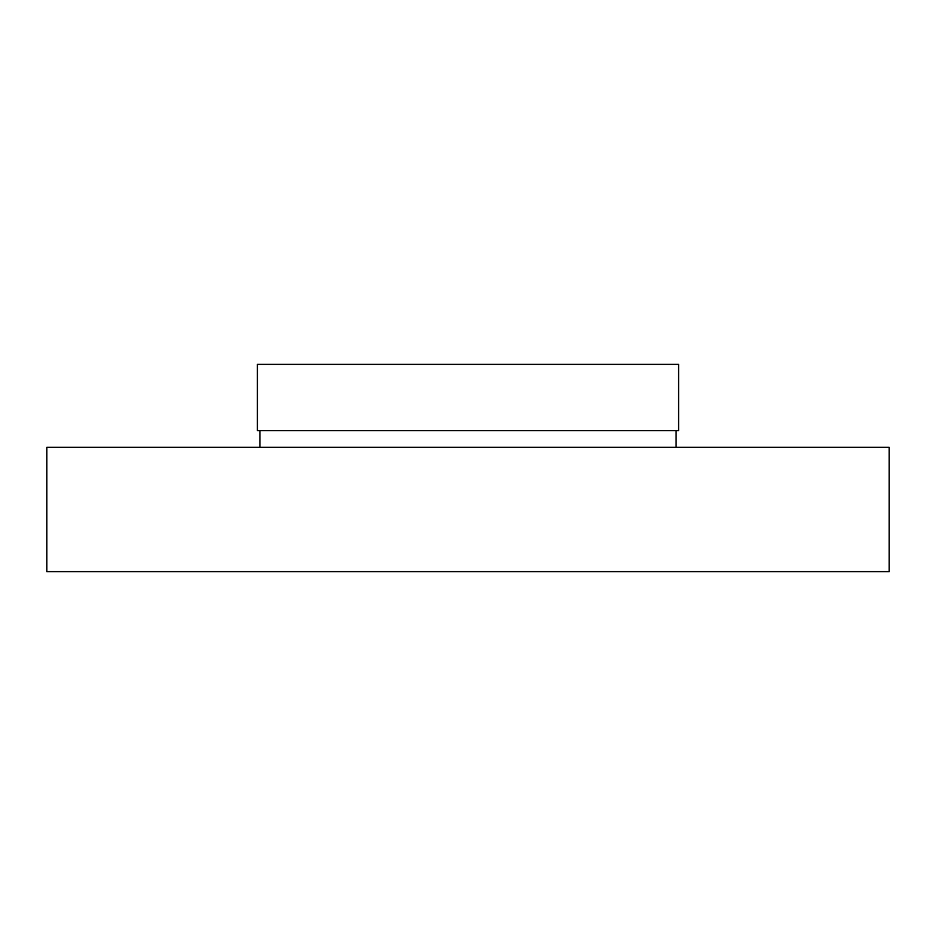 <?xml version="1.0" encoding="UTF-8"?>
<svg xmlns="http://www.w3.org/2000/svg" width="936" height="936" viewBox="0 0 936 936"><rect width="100%" height="100%" fill="white"/><g stroke="black" fill="none" stroke-linecap="round" stroke-linejoin="round"><path stroke-width="1.4" d="M46.8 571.639L889.2 571.639L889.2 447.268L46.8 447.268L46.8 571.639M676.108 447.268L676.108 430.689M259.892 447.268L259.892 430.689M257.4 430.689L678.6 430.689L678.6 364.361L257.4 364.361L257.4 430.689"/></g></svg>
